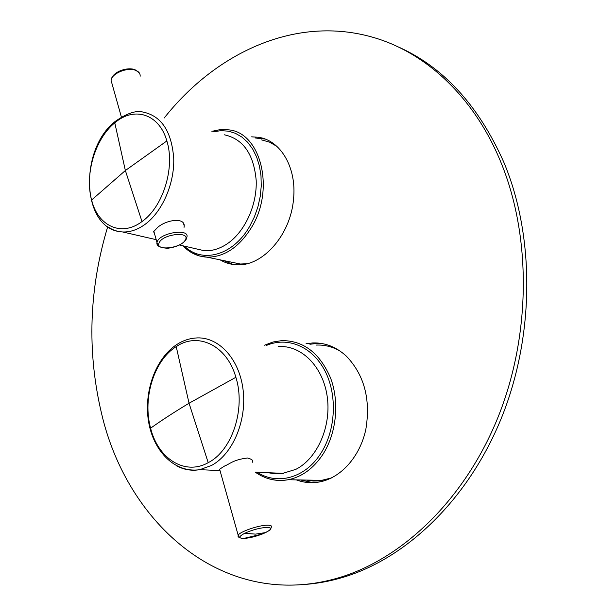 <?xml version="1.0" encoding="UTF-8"?>
<svg xmlns="http://www.w3.org/2000/svg" width="616" height="616" viewBox="0 0 616 616"><rect width="100%" height="100%" fill="white"/><g stroke="black" fill="none" stroke-linecap="round" stroke-linejoin="round"><path stroke-width="0.92" d="M194.541 248.471L204.42 250.743C212.174 251.135 219.85 248.764 227.45 243.636C244.806 231.816 257.103 205.197 256.202 180.596C253.838 154.123 243.166 138.846 224.178 134.765M154.716 234.396L153.63 231.662L157.773 227.273C166.851 219.489 185.585 217.117 184.161 226.657L184.038 227.358M183.915 224.37L183.637 224.879M278.132 346.623C300.6 344.706 322.53 365.696 327.073 395.649C331.801 425.541 317.702 458.304 295.842 469.353L281.581 473.719L274.805 473.82L268.153 472.711M219.958 470.378L219.627 469.2L224.57 466.035C229.837 464.064 232.948 459.728 247.578 458.004C252.067 459.251 253.646 460.676 252.314 462.277M251.628 136.837L258.45 137.276C280.557 140.248 296.858 167.667 293.539 198.983C290.744 235.027 262.439 266.697 236.729 264.772C230.738 264.534 225.179 262.886 220.051 259.829M255.471 138.015L265.096 139.054M107.715 226.696C88.981 289.081 86.879 351.135 101.417 412.874C126.75 523.7 223.901 611.665 338.815 577.754C402.287 558.935 464.703 499.761 498.059 417.148C531.254 334.534 531.377 235.189 500.408 161.107C473.404 95.927 425.194 52.476 373.712 37.538C296.088 14.699 215.854 52.63 164.226 117.995M296.296 479.879C303.88 482.713 311.681 483.391 319.712 481.905C340.933 477.916 360.029 456.664 365.835 429.39C370.793 399.368 364.302 374.959 346.377 356.179C336.267 346.916 325.048 342.504 312.72 342.943L306.036 343.759M233.148 264.457L223.955 260.63M304.912 584.438C317.425 583.529 330.022 581.196 342.712 577.438C406.098 558.673 468.383 499.722 501.647 417.448C534.742 335.173 534.834 236.236 503.896 162.401C478.339 104.836 442.581 66.097 396.612 46.192M300.262 479.956L313.113 482.651M322.399 343.62L316.532 343.474L309.933 344.267M229.806 261.831L240.471 264.025L246.916 263.71M276.9 146.377L269.569 142.165L261.623 139.894M306.229 480.064L313.382 481.027L319.419 480.88L331.47 477.939M339.801 350.881C332.255 346.623 324.378 344.69 316.17 345.083M91.622 200.015L125.364 170.524L114.784 122.854C95.164 138.577 84.515 174.459 91.622 200.015C97.898 226.041 121.414 237.191 141.996 221.567L125.364 170.524L166.851 140.949C159.29 113.868 134.226 106.144 114.976 122.692L114.784 122.854M108.339 227.119C112.713 230.091 117.502 231.708 122.7 231.97C130.138 232.255 137.545 229.753 144.914 224.463L145.137 224.301C162.124 211.85 174.367 184.184 173.751 158.812C171.733 131.531 161.523 115.962 143.128 112.097C136.136 110.164 126.827 113.282 115.184 121.444L114.976 121.614C78.602 149.988 81.243 230.269 122.7 231.97L156.195 239.662M142.204 221.414C163.109 206.753 175.306 167.413 166.851 140.949M140.148 76.238C140.363 73.466 138.769 71.464 135.343 70.216L135.297 70.201C127.011 67.052 111.519 73.627 111.088 80.427L121.391 117.055M112.151 84.192L111.088 80.427C111.812 72.134 126.58 66.797 134.688 69.562M159.213 242.658C154.424 251.405 181.481 248.41 185.362 239.847C190.698 231 162.917 233.895 159.213 242.658M186.486 238.785L186.894 237.106C189.651 228.32 160.969 232.44 157.326 241.434L156.972 242.404L157.696 245.314M185.362 239.855L186.44 238.323M150.604 428.182C161.977 420.097 174.79 411.781 189.05 403.241L176.222 346.615C154.046 360.298 142.319 398.175 150.604 428.182C157.958 458.535 184.808 475.929 208.208 462.67L189.05 403.241L235.874 377.292C226.927 345.376 198.183 331.801 176.453 346.477L176.222 346.615M176.515 465.773C183.861 469.762 191.614 471.063 199.769 469.669L211.565 465.434C233.102 453.884 247.285 419.742 242.943 388.681C238.785 357.55 217.487 335.889 195.48 338.03C188.958 338.561 182.798 340.679 177 344.39L176.761 344.552C155.363 358.558 143.628 391.961 148.564 421.652C153.446 451.22 174.767 473.396 199.769 469.669L220.012 470.57M208.447 462.539C232.224 450.435 245.853 408.693 235.874 377.292M239.793 537.167L238.084 536.451L238.161 535.173C239.924 531.67 258.558 525.248 267.144 525.202L267.198 525.202C270.732 525.148 272.103 525.841 271.317 527.273C269.646 529.598 274.366 528.382 262.416 533.98L262.416 533.98C255.632 536.575 249.503 538.053 244.028 538.423L243.813 538.43C238.269 538.315 238.531 536.613 244.606 533.325C252.152 529.906 259.475 527.927 266.574 527.388L266.62 527.381C272.18 527.55 271.856 529.275 265.635 532.571L262.416 533.98L243.813 538.43C235.959 537.545 239.786 536.721 238.161 535.173L219.627 469.2M265.635 532.571L255.555 534.118L244.606 533.325M191.969 252.876L199.261 255.933L207.084 257.172C224.393 257.165 239.239 247.185 251.636 227.227C275.106 189.251 260.791 132.609 228.775 129.861L220.351 129.583L211.881 131.331M184.5 246.161C202.156 263.887 233.341 255.494 249.765 226.195L254.385 216.894L257.904 206.907L260.214 196.527L261.253 186.047L260.991 175.776L259.436 166.012L256.641 157.026L252.699 149.072L247.74 142.358L241.911 137.06L235.381 133.295L228.344 131.154L220.99 130.654L213.521 131.786M257.103 472.218C277.354 485.547 305.282 478.108 320.844 453.33C335.951 429.999 337.506 394.548 324.717 370.432C311.981 346.223 287.372 336.428 266.497 345.414M263.902 476.992C271.702 480.341 279.795 481.25 288.188 479.733C301.909 476.946 313.467 468.507 322.861 454.416C336.513 433.256 339.639 402.186 330.63 378.178C319.835 353.076 303.565 340.548 281.835 340.61L273.011 342.003L264.495 345.206M179.495 245.014L204.42 250.743M134.919 69.631L139.285 72.873M153.823 231.223L156.972 242.404C156.195 245.83 159.76 247.786 167.652 248.271C176.53 247.101 182.69 244.182 186.132 239.516M255.193 472.133L283.845 473.404M258.45 137.276L262.208 138.454M342.712 577.438L338.815 577.754M316.532 343.474L312.72 342.943M182.944 245.807C189.659 252.83 197.705 256.618 207.084 257.172L240.471 264.025M255.224 472.133C265.28 479.171 276.268 481.704 288.188 479.733L323.046 480.372"/></g></svg>
